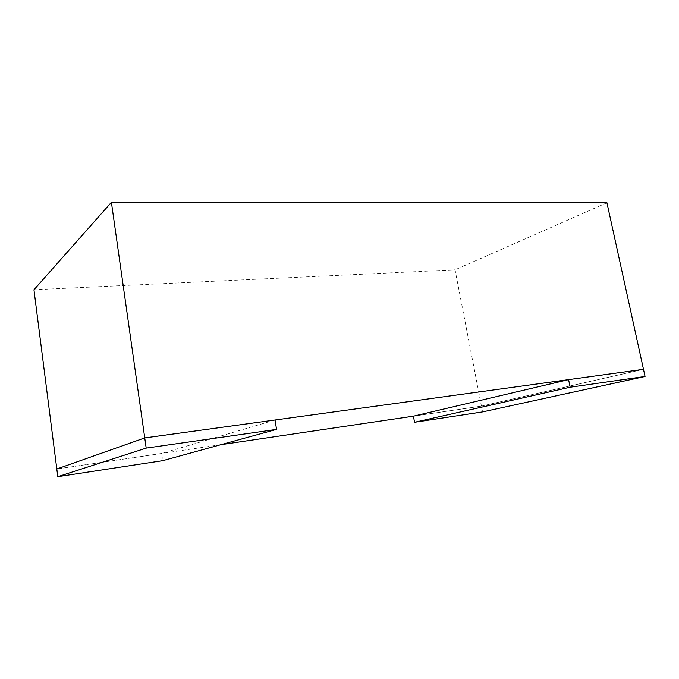 <?xml version="1.0" encoding="UTF-8"?>
<svg xmlns="http://www.w3.org/2000/svg" width="679" height="679" viewBox="0 0 679 679"><rect width="100%" height="100%" fill="white"/><g stroke="black" fill="none" stroke-linecap="round" stroke-linejoin="round"><path stroke-width="0.51" stroke-dasharray="3.4 2.55" d="M482.548 411.907L481.428 406.101L643.488 369.334L481.428 406.101L413.426 416.176L481.428 406.101L455.057 269.835L33.95 289.789M220.836 444.703L56.815 468.994L161.627 453.47L162.663 460.685M606.933 202.766L455.057 269.835M275.037 420.004L161.627 453.47"/><path stroke-width="1.02" d="M146.189 448.115L276.557 429.391L275.037 420.004L144.746 437.921L643.488 369.334L606.933 202.766L111.407 202.317L144.746 437.921L56.815 468.994L144.746 437.921L146.189 448.115L57.791 476.683L33.95 289.789L111.407 202.317M568.578 379.637L570.148 387.225L645.05 376.472L643.488 369.334L568.578 379.637L413.426 416.176L220.836 444.703M570.148 387.225L414.538 422.279L413.426 416.176M645.05 376.472L482.548 411.907L414.538 422.279M276.557 429.391L162.663 460.685L57.791 476.683"/></g></svg>
